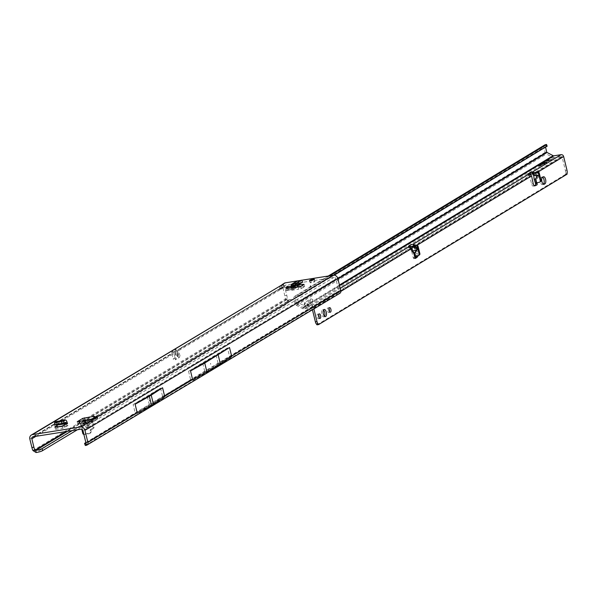 <?xml version="1.0" encoding="UTF-8"?>
<svg xmlns="http://www.w3.org/2000/svg" width="597" height="597" viewBox="0 0 597 597"><rect width="100%" height="100%" fill="white"/><g stroke="black" fill="none" stroke-linecap="round" stroke-linejoin="round"><path stroke-width="0.45" stroke-dasharray="2.98 2.24" d="M292.694 286.896L293.709 285.269L294.739 285.105L296.112 286.911A3.851 0.612 166.3 0 1 293.866 287.388A3.851 0.612 166.3 0 1 292.202 287.53L292.694 286.896L292.284 285.217L291.149 285.359L291.761 287.426A3.851 0.612 166.3 0 1 291.732 287.247A3.851 0.612 166.3 0 1 293.582 286.336L294.784 285.978A3.851 0.612 166.3 0 1 298.694 285.359L299.134 285.456A3.851 0.612 166.3 0 1 297.313 286.545L296.112 286.911M67.155 424.019L66.222 424.333L67.155 424.019M310.888 286.172L309.955 286.478L310.888 286.172M82.976 423.086L86.931 422.661L79.61 423.527L80.573 424.273L81.393 423.243L79.64 421.303L80.17 423.474L77.774 423.855L82.908 420.781M82.976 423.236L77.774 423.855L77.244 421.683M83.05 423.37L85.147 426.474L87.304 428.056L88.61 425.945C88.005 428.452 86.841 428.631 85.11 426.504L83.013 423.4L80.17 423.474M83.543 421.803A2.358 1.216 153.3 0 1 84.819 422.004L83.946 422.84L82.349 420.878M86.14 420.572A2.358 0.821 -107.1 0 0 85.938 421.937L84.819 421.855A2.358 2.246 107.1 0 0 83.864 420.989A2.358 2.246 -72.9 0 1 84.14 421.057L84.14 421.057A2.358 2.246 -72.9 0 1 85.371 422.027L87.916 426.631L87.558 425.154A2.358 0.761 -172.2 0 1 89.535 425.385C88.96 428.004 87.796 428.191 86.035 425.945L83.946 422.84L81.393 423.243M149.496 401.042L149.287 400.169L149.496 401.042M291.164 285.306L292.985 284.247L298.694 283.187L295.605 284.732L293.605 284.829L293.709 285.269M293.44 284.396L291.761 287.426M292.202 287.53L291.672 287.523M313.529 281.478A2.492 0.396 166.3 0 1 314.925 281.508A2.492 0.396 166.3 0 1 311.485 282.709A2.492 0.396 166.3 0 1 310.082 282.687A2.492 0.396 166.3 0 1 313.529 281.478M280.224 285.657L279.381 289.329A2.716 1.224 81 0 0 279.62 289.344A2.716 1.224 81 0 0 279.829 289.261A2.716 1.224 81 0 0 280.187 288.844L282.18 288.53L283.784 286.276A2.716 0.433 166.3 0 1 283.993 286.388A2.716 0.433 166.3 0 1 282.12 287.276L281.388 287.597L281.381 289.015A2.716 1.224 81 0 0 281.612 289.023A2.716 1.224 81 0 0 281.821 288.948A2.716 1.224 81 0 0 282.18 288.53L284.754 286.985L286.814 295.418A9.059 4.089 -99 0 1 287.329 298.754L287.567 301.597A9.059 2 173.6 0 1 288.739 302.418A9.059 2 173.6 0 1 287.933 303.388L287.687 301.187A9.059 2 -6.4 0 0 288.485 300.224A9.059 2 -6.4 0 0 287.321 299.403L287.329 298.754L85.416 419.937M210.674 364.282L210.457 363.416L210.674 364.282M293.605 284.829L292.284 285.217M291.336 288.008L295.5 285.508L297.866 285.135M285.985 288.396L287.844 287.276L292.634 286.523L291.321 287.306M56.999 425.542L58.103 424.885L67.454 423.4M293.47 287.769A2.716 2.388 59 0 1 291.642 290.314L296.03 287.679L304.634 286.575L304.104 284.403M291.642 290.314L298.672 289.202L298.142 287.03M300.873 286.336L301.403 288.508L298.672 289.202M301.403 288.508L304.634 286.575M83.431 423.221L93.744 421.325L91.348 421.706L93.02 427.676A1.358 1.194 59 0 1 92.139 429.168L91.057 429.34A1.358 1.194 -121 0 0 90.14 430.489L90.132 432.549A1.358 1.194 59 0 1 89.214 433.698L84.304 434.474A1.358 1.194 59 0 1 83.886 434.459M94.251 418.534L95.013 418.549L94.617 419.087L97.774 418.848L93.744 421.325L93.214 419.154M281.597 285.105L282.12 287.276L177.884 349.842L177.473 350.73L178.339 354.282L180.01 355.752L178.055 349.611L281.388 287.597M284.754 286.985A1.813 1.59 -121 0 1 285.933 284.993L333.85 277.396A1.813 1.59 -121 0 1 335.872 278.881L82.961 430.676M180.01 355.752L179.264 357.521L175.458 359.804L177.324 356.64A2.537 2.231 -121 0 0 177.563 354.812L178.122 354.476L177.257 350.924L175.093 351.514A1.813 1.59 -121 0 0 173.921 353.506L174.712 356.73L175.54 355.327L174.652 351.387L171.921 351.82A4.075 3.582 -121 0 0 171.929 353.82L29.85 439.086M292.037 299.47L292.739 299.44L291.694 300.231L293.06 299.358L292.097 299.403L287.164 300.478L291.993 299.291L292.694 299.261L291.366 300.298M286.306 290.597L291.097 289.843L286.045 289.515L286.306 290.597L288.164 289.485L292.963 288.724L287.903 288.396L288.164 289.485M291.097 289.843L292.963 288.724M57.722 426.833A2.716 1.224 81 0 0 58.424 427.131A2.716 1.224 81 0 0 58.633 427.056L68.058 425.564L62.536 428.325L62.006 426.154M58.633 427.056L55.357 429.019L54.827 426.848M55.066 427.251L55.357 429.019M55.596 429.422L62.536 428.325M91.348 421.706L90.819 419.534L92.572 421.475L93.945 427.116A1.358 1.194 59 0 1 93.065 428.616L91.99 428.78A1.358 1.194 -121 0 0 91.072 429.937L91.065 431.989A1.358 1.194 59 0 1 90.14 433.138L85.237 433.915A1.358 1.194 59 0 1 83.722 432.803L81.431 423.422M86.923 422.661L89.087 422.437L86.908 422.721L88.535 425.937L89.013 422.422M88.11 419.96L90.02 421.878A2.358 0.761 7.8 0 0 88.035 421.639L85.938 421.937L87.558 425.154L88.035 421.639M80.461 423.803L81.796 429.295M202.771 363.349L204.972 372.386L218.36 364.349L216.159 355.312L188.555 371.244L227.494 347.872L229.591 356.484L335.984 292.627A0.455 0.396 59 0 1 335.745 293.112L333.76 293.754L335.663 293.239L336.275 294.836L339.365 293.53L338.88 292.246L335.663 293.239M218.36 364.349L229.696 356.916L229.591 356.484A0.455 0.396 59 0 1 229.352 356.969L190.413 380.334A0.455 0.396 -121 0 0 190.652 379.849L190.756 380.282L134.78 413.669L151.422 404.565L162.19 397.214M171.929 353.82L173.242 359.222L177.802 356.484L176.145 354.775L177.876 356.297L175.996 349.379L171.921 351.82M175.458 359.804L174.712 356.73L173.242 359.222M179.264 357.521L177.802 356.484M284.254 283.232A4.075 3.582 -121 0 0 282.762 287.299L284.814 295.731A9.059 4.089 -99 0 1 285.329 299.075L287.329 298.754M85.856 442.541L333.76 293.754M133.146 404.535L160.556 388.087L147.362 396.647L133.146 404.535L135.235 413.109A0.455 0.396 59 0 1 134.997 413.594L134.78 413.669M338.768 292.299L335.745 293.112L229.696 356.916M160.556 388.087L162.645 396.662A0.455 0.396 59 0 1 162.406 397.147M335.984 292.627L338.812 290.933L335.872 278.881M188.555 371.244L190.652 379.849L162.645 396.662L162.757 397.124M285.418 285.179L283.5 286.329L283.254 284.105M78.625 420.855L78.983 423.228L79.931 423.594M94.953 420.601L94.602 418.325L93.968 419.101L94.953 420.601M291.657 300.052L292.948 299.478M287.306 300.395L292.911 299.298M287.12 300.306L291.993 299.291M85.341 445.511L336.275 294.836M326.88 300.478L326.074 298.373M325.469 301.112L324.671 299M94.878 439.504L94.072 437.4M94.998 439.646L94.192 437.541M204.972 372.386L190.756 380.282M338.812 290.933L339.021 291.814A0.455 0.396 59 0 1 338.887 292.246M339.036 291.948L339.917 293.261M231.666 356.26L192.674 379.998M216.159 355.312L227.494 347.872M164.72 396.438L137.258 413.296M178.757 350.603L281.381 289.015L279.381 289.329L176.593 351.021M282.762 287.299L280.187 288.844L281.53 285.12M32.939 450.548L285.329 299.075L287.567 301.597L36.089 452.533M72.08 430.594L90.49 419.542M91.416 418.982L287.687 301.187M77.386 429.75L287.933 303.388M296.239 283.709L296.343 284.142L295.314 284.306L294.784 285.978M293.023 284.276L293.582 286.336L293.545 284.829M292.955 284.687L291.732 287.247M294.634 284.665L294.739 285.105M296.813 284.262L297.313 286.545L296.508 284.575L296.985 284.284L299.134 285.456M296.403 284.142L296.508 284.575M296.881 283.851L296.985 284.284M298.694 285.359L296.343 284.142M295.202 283.866L295.314 284.306M147.362 396.647L149.563 405.684M85.901 442.72L135.235 413.109L135.347 413.579M149.22 395.527L151.422 404.565M175.996 349.379L174.652 351.387M177.884 356.305A2.537 2.485 -48.7 0 0 178.339 354.282A2.537 0.403 -13.7 0 1 178.122 354.476A2.537 2.231 59 0 1 177.884 356.305L177.324 356.64M177.563 354.812L176.69 351.26M91.759 422.497L92.654 421.325L91.759 422.497L92.177 421.803L94.669 420.743M78.976 423.139L78.991 421.475L81.244 423.131L80.199 423.698M92.654 421.325L93.968 419.101M87.841 420.042A2.358 0.821 -107.1 0 0 87.647 421.407M84.901 422.139L86.99 425.243L86.035 425.945M82.864 423.042L83.52 423.258L85.11 426.504M94.147 420.96L88.625 422.191M296.03 287.679A2.716 2.388 -121 0 0 297.082 287.194M302.731 285.224L303.06 286.567M297.851 285.008A2.716 2.388 -121 0 0 297.791 284.694L297.545 283.694A0.455 0.396 59 0 1 297.881 283.194L293.493 285.829M302.724 282.127L301.425 282.829L300.425 280.896L301.5 282.791L297.179 285.388M295.5 285.508A0.455 0.396 -121 0 0 295.791 285.008L295.552 284.015A2.716 2.388 59 0 1 296.545 281.306M296.022 285.724L300.41 283.09A3.172 2.784 -121 0 0 301.425 282.829M300.41 283.09L297.881 283.194M286.045 289.515L287.903 288.396M287.791 286.202L287.844 287.276M292.634 286.523L291.12 286.418M68.058 425.564A2.716 1.224 -99 0 1 67.842 425.639A2.716 1.224 -99 0 1 66.424 424.049M64.252 425.355L64.782 427.527M56.767 424.668L56.64 424.124L65.267 422.758M55.058 424.915A3.172 1.433 -99 0 0 55.245 424.78L56.327 423.81L56.64 424.124M55.006 422.34L54.626 422.683A0.903 0.41 -99 0 1 54.514 422.736A0.903 0.41 -99 0 1 54.484 422.736M56.379 421.601A2.716 1.224 -99 0 1 57.566 423.564L66.991 422.072M67.237 423.064L57.812 424.557L57.566 423.564M324.514 316.276A3.627 1.619 -99.1 0 1 324.067 316.783A3.627 1.619 -99.1 0 1 323.79 316.88A3.627 1.619 -99.1 0 1 321.679 313.88A3.627 1.619 -99.1 0 1 322.373 309.828A3.627 1.619 -99.1 0 1 322.649 309.724A3.627 1.619 -99.1 0 1 323.522 310.082M319.096 317.701A2.313 1.03 -99.1 0 1 318.611 318.634A2.313 1.03 -99.1 0 1 318.432 318.701A2.313 1.03 -99.1 0 1 317.089 316.783A2.313 1.03 -99.1 0 1 317.529 314.201A2.313 1.03 -99.1 0 1 317.708 314.134A2.313 1.03 -99.1 0 1 318.649 314.88M329.387 311.47A2.313 1.03 -99.1 0 1 328.902 312.403A2.313 1.03 -99.1 0 1 328.731 312.47A2.313 1.03 -99.1 0 1 327.38 310.552A2.313 1.03 -99.1 0 1 327.82 307.97A2.313 1.03 -99.1 0 1 327.999 307.903A2.313 1.03 -99.1 0 1 328.94 308.649M535.8 173.727L536.293 176.07L535.8 173.727L534.688 173.115A0.455 0.388 78.7 0 1 534.345 172.929L535.658 173.458L538.061 172.003M410.803 249.33L411.729 251.509L414.982 252.009L417.601 248.121L414.005 247.979L410.803 249.33L416.833 247.8M536.293 176.07L536.39 179.772L538.949 176.115C539.763 174.018 538.337 172.906 534.681 172.779L535.412 173.1L534.584 173.137A0.455 0.388 78.8 0 1 534.248 172.958L534.345 172.929M534.128 172.824A2.269 1.992 -121.2 0 1 534.248 172.958L534.196 172.973A0.455 0.455 0 0 0 534.569 173.137L539.098 174.727L538.77 175.899L536.33 175.899L536.21 179.548L536.875 182.824M540.546 165.369L541.098 165.033M538.994 165.645L539.718 165.168M551.344 159.847L546.509 161.093L551.344 159.847M542.382 164.25L542.934 163.921M542.979 164.093L545.225 163.63M540.807 164.533L541.561 164.056M411.363 246.703L410.393 247.195L410.714 248.374L408.833 248.136L410.512 246.964A2.716 0.433 166.3 0 1 411.229 246.613M534.233 185.682L533.337 186.085A2.716 1.216 -99.1 0 1 533.196 186.122A2.716 1.216 -99.1 0 1 531.628 183.943L529.509 175.787A2.716 0.433 166.3 0 1 528.42 175.705A2.716 0.433 166.3 0 1 528.666 175.443A2.716 0.433 166.3 0 1 528.733 175.399L530.524 174.414M546.18 162.25L541.404 163.914L546.158 162.153M334.223 275.202L299.731 296.082L295.59 297.403A0.91 0.798 -121.2 0 0 295.105 298.381L296.358 303.515A0.91 0.798 -121.2 0 0 296.858 304.164L302.985 307.395A1.813 1.597 -121.2 0 0 304.007 307.582L312.41 306.239A2.269 1.992 58.8 0 1 313.634 307.851L313.888 308.88M413.743 245.949L415.743 246.046L417.803 253.561A2.716 1.216 -99.1 0 1 417.982 255.635M312.41 306.239L312.724 305.015L340.253 288.351M543.24 184.115L542.628 184.48A3.627 1.619 -99.1 0 1 542.352 184.585A3.627 1.619 -99.1 0 1 540.24 181.578A3.627 1.619 -99.1 0 1 540.934 177.525L541.666 177.085A3.627 1.619 -99.1 0 1 541.942 176.981A3.627 1.619 -99.1 0 1 542.658 177.197M414.967 257.882L414.019 258.62A1.134 0.507 -99.1 0 1 413.908 258.665A1.134 0.507 -99.1 0 1 413.266 257.829L414.684 256.128L415.915 255.829L414.982 252.009M531.561 175.936L529.964 176.19L414.139 246.3L416.199 253.815A2.716 1.216 -99.1 0 1 416.37 256.001M537.233 174.921L533.36 174.996L532.882 173.048M533.128 172.899L533.39 174.115L532.927 173.72L561.523 156.407L554.322 157.556A3.172 2.791 58.8 0 1 552.538 157.242L546.412 154.004A2.269 1.992 58.8 0 1 545.158 152.377L543.904 147.243A2.269 1.992 58.8 0 1 544.412 145.235M317.014 324.835L565.441 174.458L565.546 173.227A3.627 1.619 80.9 0 0 565.381 170.511L562.031 156.78A0.455 0.396 -121.2 0 0 561.523 156.407M299.41 296.187L298.798 294.575L295.105 296.142A2.269 1.992 -121.2 0 0 293.903 298.567L295.157 303.709A2.269 1.992 -121.2 0 0 296.41 305.336L302.537 308.567A3.172 2.791 -121.2 0 0 304.328 308.88L311.53 307.731A0.455 0.396 58.8 0 1 312.037 308.104L312.44 309.753M418.325 255.553L415.184 256.277M536.322 182.951L539.464 182.227M532.778 173.123L532.8 173.742M410.393 247.195L411.609 246.912M311.53 307.731L410.169 248.024L409.743 246.292M411.729 251.509L413.266 257.829L414.87 257.576M299.731 296.082L297.366 296.851A0.455 0.396 -121.2 0 0 297.127 297.336L298.381 302.47A0.455 0.396 -121.2 0 0 298.627 302.798L304.754 306.03A1.358 1.194 -121.2 0 0 305.522 306.164L312.724 305.015M554.322 157.556L308.873 306.134L308.448 304.395A2.492 0.396 166.3 0 1 308.88 304.507A2.492 0.396 166.3 0 1 306.709 305.448L305.806 305.395A2.492 0.978 -159 0 1 304.448 303.918L304.761 302.694A3.627 1.418 -159 0 1 304.783 302.634A3.627 1.418 -159 0 1 305.074 302.306L310.5 299.022A1.358 0.53 -159 0 1 312.037 299.216A1.358 0.53 -159 0 1 312.925 300.119A1.358 0.53 -159 0 1 312.821 300.246L307.395 303.53L307.798 304.157A2.492 0.978 -159 0 1 307.828 304.171L307.224 305.731L308.873 306.134A2.492 0.396 166.3 0 1 309.306 306.246A2.492 0.396 166.3 0 1 307.134 307.186L305.201 306.955A2.492 0.978 -159 0 1 303.851 305.477L304.164 304.254A3.627 1.418 -159 0 1 304.186 304.194A3.627 1.418 -159 0 1 304.477 303.866L309.903 300.582A1.358 0.53 -159 0 1 311.433 300.769A1.358 0.53 -159 0 1 312.328 301.679A1.358 0.53 -159 0 1 312.216 301.798L306.798 305.082L307.201 305.716A2.492 0.978 -159 0 1 307.224 305.731L552.538 157.242M545.576 147.272L545.509 146.989A0.455 0.396 58.8 0 1 545.748 146.504L547.106 146.131M329.85 275.777L298.798 294.575M302.537 308.567L305.201 306.955L305.806 305.395L302.985 307.395M546.583 162.123L546.651 163.041L546.203 162.981M542.158 164.414L540.845 164.697L541.598 164.227M545.203 163.653L540.464 164.742M540.315 165.526L539.009 165.809L539.763 165.347M541.143 165.205L540.695 165.563L542.158 165.414L538.628 165.854M413.579 245.957L529.509 175.787L529.084 174.048M304.007 307.582L306.709 305.448L307.134 307.186L304.328 308.88M339.447 285.03L307.828 304.171L308.448 304.395L339.574 285.553M415.564 245.568L415.743 246.046L416.922 245.33M529.629 175.802L529.778 174.085M567.046 174.205L565.441 174.458M534.822 173.1L536.181 174.727M534.046 172.817L534.36 172.794A2.716 2.395 -121.2 0 0 534.345 172.779L534.681 172.779M538.949 176.115L536.121 179.645A0.455 0.455 0 0 0 536.128 179.764L536.86 182.764M534.36 172.794L535.412 173.1M84.64 420.93A2.358 1.06 -99 0 1 85.468 421.773M295.164 284.762L295.567 286.441M291.687 285.075L292.09 286.754M285.933 284.993L283.784 286.276M80.938 429.191L333.85 277.396M175.093 351.514L33.022 436.78M88.61 425.945L89.087 422.437L91.639 422.027M89.535 425.385L90.02 421.878L92.572 421.475M35.932 436.317L173.921 353.506M83.752 420.937L66.08 431.541M134.997 413.594L85.796 443.123M96.595 417.124L97.013 418.84M97.124 416.81L97.654 418.982M95.11 418.019L95.378 419.094M94.475 418.4L94.632 419.034M94.46 416.43L94.99 418.601M85.595 445.287L84.796 443.175M86.475 445.31L339.365 293.53M284.814 295.731L286.814 295.418M67.536 431.31L85.02 420.818M86.878 419.706L287.321 299.403M294.679 283.776L295.082 285.456M298.157 283.463L298.56 285.142M297.552 283.321L297.963 285M175.563 355.133L176.122 354.797L175.212 351.051L176.145 354.775L175.54 355.327M83.722 432.803L82.789 433.362M85.237 433.915L84.304 434.474M90.14 433.138L89.214 433.698M91.065 431.989L90.132 432.549M91.072 429.937L90.14 430.489M91.99 428.78L91.057 429.34M93.065 428.616L92.139 429.168M93.945 427.116L93.02 427.676M297.791 284.694L296.082 285.717M294.037 285.806L297.545 283.694M291.164 286.65L295.552 284.015M295.791 285.008L291.403 287.642M65.752 422.318L56.327 423.81M55.245 424.78L64.67 423.288M54.626 422.683L63.61 421.258M54.536 422.721L63.812 421.251M536.143 174.66L536.121 179.645L536.927 182.809M408.512 246.449L408.908 248.046M528.412 174.093L528.733 175.399M313.634 307.851L340.887 291.351M533.972 177.51L535.509 183.831M562.031 156.78L533.39 174.115M410.714 248.374L312.037 308.104M411.117 248.994L410.639 247.046M414.005 247.979L413.527 246.039M415.385 258.397L414.019 258.62M296.858 304.164L337.969 278.986M337.872 278.568L296.358 303.515M295.105 298.381L545.509 146.989M545.748 146.504L297.366 296.851L295.59 297.403M298.119 296.59L297.582 295.187M296.045 297.261L295.56 295.993M307.798 304.157L307.201 305.716M304.448 303.918L303.851 305.477M296.41 305.336L546.412 154.004M310.5 299.022L309.903 300.582M312.821 300.246L312.216 301.798M305.074 302.306L304.477 303.866M304.761 302.694L304.164 304.254M307.395 303.53L306.798 305.082M410.348 246.285L410.512 246.964M409.109 246.397L409.535 248.136M545.158 152.377L295.157 303.709M293.903 298.567L543.904 147.243M295.105 296.142L328.365 276.008M546.203 146.355L545.561 144.668M417.803 253.561L416.199 253.815M534.651 185.868L533.337 186.085M533.225 183.689L531.628 183.943M566.978 170.257L565.381 170.511M567.15 172.973L565.546 173.227M567.023 173.869L565.419 174.123M417.542 248.359L410.811 250.061M543.27 176.831L541.666 177.085M542.539 177.272L540.934 177.525M543.658 184.316L542.628 184.48M66.222 424.333L66.715 423.534L67.521 424.012M309.955 286.478L310.447 285.687L311.253 286.164M314.395 279.336L314.925 281.508M229.427 356.931L335.82 293.082M174.585 351.693L32.514 436.967M162.481 397.117L190.488 380.304M283.463 284.217L283.993 286.388M97.244 416.676L97.774 418.848M94.453 418.415L94.617 419.087M94.483 416.378L95.013 418.549M210.726 364.222L210.607 363.446M85.737 443.175L135.071 413.564M279.62 289.344L281.612 289.023M288.739 302.418L288.485 300.224M309.552 280.515L310.082 282.687M292.985 284.247L293.44 286.135M296.858 284.291L297.313 286.179M298.694 283.187L299.224 285.359M149.556 400.975L149.429 400.199M90.528 433.004L89.595 433.556M91.61 428.922L90.677 429.482M93.453 428.474L92.52 429.034M78.476 421.415L79.356 421.751M91.871 422.042L93.013 420.728M78.588 420.967L78.938 423.191M87.968 419.975L88.371 419.878M296.791 287.403L292.403 290.038M297.716 283.247L293.328 285.881M295.627 285.463L291.239 288.097M67.842 425.639L58.424 427.131M65.804 422.295L56.379 423.788M67.491 423.4L58.066 424.892M54.514 422.736L63.939 421.243M325.387 316.626L323.79 316.88M320.037 318.447L318.432 318.701M330.328 312.216L328.731 312.47M408.408 246.397L408.833 248.136M415.505 258.411L413.908 258.665M545.673 146.534L297.291 296.881M312.925 300.119L312.328 301.679M304.783 302.634L304.186 304.194M307.321 303.612L306.724 305.164M528.002 173.966L528.42 175.705M308.88 304.507L309.306 306.246M328.238 276.03L294.731 296.313M534.8 185.868L533.196 186.122M537.33 174.914L533.755 174.914M329.604 307.649L327.999 307.903M319.305 313.88L317.708 314.134M324.246 309.47L322.649 309.724M543.546 176.727L541.942 176.981M543.957 184.331L542.352 184.585"/><path stroke-width="0.9" d="M82.901 421.049A2.358 2.246 -72.9 0 1 83.871 420.989A2.358 2.246 107.1 0 0 83.595 420.885L83.595 420.885A2.358 2.246 107.1 0 0 82.349 420.878L84.274 420.989A2.358 1.06 -99 0 1 84.461 420.922L84.461 420.922A2.358 1.06 -99 0 1 84.64 420.93M313 279.306A2.492 0.396 166.3 0 1 314.395 279.336A2.492 0.396 166.3 0 1 310.955 280.538A2.492 0.396 166.3 0 1 309.552 280.515A2.492 0.396 166.3 0 1 313 279.306M77.244 421.683L82.505 420.803L77.244 421.683L82.819 418.34L93.722 416.363L94.483 416.378L94.087 416.907L97.244 416.676L93.214 419.154L91.251 419.467M283.329 284.411L283.254 284.105A2.716 0.433 166.3 0 1 283.463 284.217A2.716 0.433 166.3 0 1 281.597 285.105L31.342 435.026A4.075 3.582 59 0 1 32.492 434.609L80.408 427.012A4.075 3.582 59 0 1 84.961 430.355L87.893 442.407A2.716 2.388 59 0 1 87.005 445.049L85.341 445.511L84.535 443.407L85.669 443.198L86.475 445.31L87.005 445.049L85.752 443.161A0.455 0.396 59 0 0 85.901 442.72L82.961 430.676A1.813 1.59 59 0 0 80.938 429.191L33.022 436.78A1.813 1.59 59 0 0 31.85 438.773L35.932 436.317M281.53 285.12L284.254 283.232A4.075 3.582 -121 0 1 285.403 282.821L301.366 280.291M301.649 280.247L333.32 275.224A4.075 3.582 -121 0 1 337.872 278.568L340.805 290.62A2.716 2.388 -121 0 1 339.917 293.261L339.365 293.53L339.917 293.261M297.082 287.194A2.716 2.388 -121 0 0 297.866 285.135L302.53 284.396L302.731 285.224M296.082 285.717L293.403 287.329A2.716 2.388 59 0 1 293.47 287.769L300.873 286.336L304.104 284.403L302.53 284.396M293.47 287.769L291.336 288.008M291.321 287.306L285.985 288.396L285.933 287.321L287.791 286.202L291.12 286.418M67.454 423.4L62.006 426.154L55.066 427.251L54.827 426.848L56.999 425.542A2.716 1.224 81 0 0 57.722 426.833M82.908 420.781L94.244 418.534L93.722 416.363M84.274 420.989L88.64 419.878M82.647 420.81L83.923 420.989M80.073 421.236L78.476 421.415L79.356 421.751M83.886 434.459A1.358 1.194 59 0 1 82.789 433.362L81.796 429.295M77.386 429.75L42.462 450.713A9.059 2 173.6 0 1 36.089 452.533L35.842 450.339L32.939 450.548A9.059 4.089 -99 0 1 31.902 447.519L29.85 439.086A4.075 3.582 59 0 1 31.342 435.026M66.08 431.541L34.939 450.235A9.059 4.089 -99 0 1 33.902 447.205L31.85 438.773M84.535 443.407L85.856 442.541M206.943 372.088L204.741 363.051L229.517 347.544L231.74 356.566L220.383 364.021L192.704 379.998M218.181 354.984L220.383 364.021M204.741 363.051L190.525 370.946L192.63 379.692M149.332 396.341L162.578 387.759L135.123 404.236L149.332 396.341L151.534 405.378L164.802 396.781L164.668 396.333L192.63 379.55M137.213 412.952L135.123 404.236M229.517 347.544L190.525 370.946M162.578 387.759L164.668 396.333M282.336 284.388L285.403 282.821M36.089 452.533L32.939 450.548M42.462 450.713L42.215 448.511L72.08 430.594M90.49 419.542L91.416 418.982M42.215 448.511A9.059 2 173.6 0 1 35.842 450.339L67.536 431.31M151.534 405.378L137.295 413.288M151.242 395.199L153.444 404.236M78.991 421.475L78.625 420.855L78.991 421.475M86.401 420.489A2.358 0.821 -107.1 0 0 86.259 420.497L87.968 419.975A2.358 0.821 -107.1 0 1 88.11 419.96L93.214 419.154M93.833 418.788L87.968 419.975A2.358 0.821 -107.1 0 0 87.841 420.042M84.14 421.057L86.259 420.497A2.358 0.821 -107.1 0 0 86.14 420.572M293.179 283.635L295.709 283.53A0.903 0.798 -121 0 0 295.993 283.456L297.179 285.388L299.493 284.068L302.724 282.127L301.604 280.165L300.388 280.821A0.903 0.798 -121 0 1 300.097 280.896L297.567 281L293.179 283.635A2.716 2.388 -121 0 0 291.164 286.65L291.403 287.642A0.455 0.396 59 0 1 291.112 288.142M295.993 283.456L297.179 285.388M300.381 280.821L296.06 283.418L298.373 282.097L299.493 284.068M298.373 282.097L301.604 280.165M292.157 283.941L296.545 281.306A2.716 2.388 59 0 1 297.567 281M293.403 287.329L293.157 286.329L294.037 285.806M297.037 285.463A3.172 2.784 -121 0 1 296.022 285.724L293.493 285.829A0.455 0.396 -121 0 0 293.157 286.329M290.776 287.635L285.933 287.321M66.424 424.049A2.716 1.224 -99 0 1 66.304 423.624L65.804 422.295L64.67 423.288A3.172 1.433 -99 0 1 64.297 423.482A3.172 1.433 -99 0 1 64.17 423.489L54.752 424.96L64.028 423.489L63.812 421.251L64.17 423.489M66.304 423.624L56.879 425.116A2.716 1.224 81 0 0 56.999 425.542M54.484 422.736L54.745 424.982L54.484 422.736M54.536 422.721L54.857 424.631M54.64 422.392L61.573 421.295L61.789 423.534M61.573 421.295L63.812 421.251M67.528 423.392L66.991 422.072A2.716 1.224 81 0 0 65.446 420.057A2.716 1.224 81 0 0 65.125 420.221L55.7 421.713A2.716 1.224 -99 0 1 56.028 421.549A2.716 1.224 -99 0 1 56.379 421.601M63.61 421.258L65.125 420.221M56.879 425.116L56.767 424.668M55.006 422.34L55.7 421.713M325.663 316.522A3.627 1.619 -99.1 0 1 325.387 316.626A3.627 1.619 -99.1 0 1 323.275 313.626A3.627 1.619 -99.1 0 1 323.97 309.574A3.627 1.619 -99.1 0 1 324.246 309.47A3.627 1.619 -99.1 0 1 326.358 312.47A3.627 1.619 -99.1 0 1 325.663 316.522M320.208 318.38A2.313 1.03 -99.1 0 1 320.037 318.447A2.313 1.03 -99.1 0 1 318.686 316.529A2.313 1.03 -99.1 0 1 319.134 313.947A2.313 1.03 -99.1 0 1 319.305 313.88A2.313 1.03 -99.1 0 1 320.656 315.798A2.313 1.03 -99.1 0 1 320.208 318.38M330.507 312.149A2.313 1.03 -99.1 0 1 330.328 312.216A2.313 1.03 -99.1 0 1 328.984 310.298A2.313 1.03 -99.1 0 1 329.425 307.716A2.313 1.03 -99.1 0 1 329.604 307.649A2.313 1.03 -99.1 0 1 330.947 309.567A2.313 1.03 -99.1 0 1 330.507 312.149M412.288 251.128L411.654 248.516L412.072 248.621L412.602 250.792L414.512 253.538L413.93 253.718L412.288 251.128L416.803 249.725L417.176 248.531L412.714 247.076L412.803 246.546C416.467 246.673 417.893 247.792 417.072 249.889L414.512 253.538L415.184 256.277L414.87 257.576A1.134 0.507 80.9 0 0 415.505 258.411A1.134 0.507 80.9 0 0 415.624 258.359L415.385 258.397M536.875 182.555L537.113 183.577A1.134 0.507 80.9 0 1 536.89 184.958L534.934 185.824A2.716 1.216 -99.1 0 1 534.8 185.868A2.716 1.216 -99.1 0 1 533.225 183.689L531.561 175.936L529.778 174.085L529.084 174.048A2.716 0.433 166.3 0 1 528.002 173.966A2.716 0.433 166.3 0 1 528.241 173.705A2.716 0.433 166.3 0 1 528.308 173.66L532.502 171.981L534.315 172.637L532.681 173.257L533.128 175.085L538.001 175.242L535.39 179.13L534.076 179.003L533.733 174.914M540.733 165.25L538.524 165.742L539.613 165.145L538.763 165.772M551.307 159.675L546.471 160.914L551.307 159.675M542.576 164.138L542.158 164.414M544.8 163.705L540.748 164.638L542.539 163.981M340.887 291.351L411.654 248.516L412.005 246.949A0.455 0.396 -143.4 0 0 412.4 247.098L412.482 246.568A2.716 2.395 58.8 0 1 412.482 246.568L411.609 246.912L408.408 246.397L410.087 245.225A2.716 0.433 166.3 0 1 413.161 244.225L413.579 245.957L413.893 244.233L415.743 246.046M545.486 162.145L546.576 161.974L546.613 162.862L546.165 162.966L546.009 162.078L541.367 163.735L545.509 162.235M546.158 162.153L546.583 162.123M546.18 162.257L546.203 162.981M542.539 177.272L543.27 176.831A3.627 1.619 -99.1 0 1 543.546 176.727A3.627 1.619 -99.1 0 1 545.658 179.727A3.627 1.619 -99.1 0 1 544.964 183.779L544.233 184.227A3.627 1.619 -99.1 0 1 543.957 184.331A3.627 1.619 -99.1 0 1 541.845 181.324A3.627 1.619 -99.1 0 1 542.539 177.272M313.888 308.88L316.985 321.582A3.627 1.619 80.9 0 0 318.014 323.775L318.619 324.581L567.046 174.205L567.15 172.973A3.627 1.619 80.9 0 0 566.978 170.257L563.635 156.526A2.269 1.992 -121.2 0 0 561.105 154.668L553.904 155.817A1.358 1.194 58.8 0 1 553.135 155.683L339.447 285.03M417.982 255.635A2.716 1.216 -99.1 0 1 417.437 256.949L415.624 258.359M419.057 255.106A1.358 1.194 -121.2 0 0 419.37 254.986L418.639 255.426A1.358 1.194 -121.2 0 1 418.325 255.553L415.184 256.277M418.639 255.426A1.358 1.194 -121.2 0 0 419.131 254.076L417.385 246.889A1.358 1.194 -121.2 0 0 415.796 245.792L412.005 246.949A2.269 1.992 58.8 0 0 411.84 246.77M542.658 177.197A3.627 1.619 -99.1 0 1 544.173 180.749A3.627 1.619 -99.1 0 1 543.367 184.033L543.24 184.115M323.522 310.082A3.627 1.619 -99.1 0 1 324.514 316.276M318.649 314.88A2.313 1.03 -99.1 0 1 319.096 317.701M328.94 308.649A2.313 1.03 -99.1 0 1 329.387 311.47M416.37 256.001A2.716 1.216 -99.1 0 1 415.84 257.203L414.967 257.882M535.39 179.13L536.322 182.951L535.382 183.07L535.509 183.831A1.134 0.507 -99.1 0 1 535.285 185.212L534.233 185.682M312.44 309.753L315.38 321.835A3.627 1.619 80.9 0 0 316.41 324.037L317.014 324.835L318.619 324.581M419.37 254.986A1.358 1.194 -121.2 0 0 419.87 253.628L418.116 246.442A1.358 1.194 -121.2 0 0 416.527 245.345L411.363 246.703M536.322 182.951L539.464 182.227A1.358 1.194 58.8 0 0 540.278 180.749L538.524 173.563A1.358 1.194 58.8 0 0 536.934 172.466L537.666 172.018L534.315 172.637M537.666 172.018A1.358 1.194 58.8 0 1 539.255 173.115L541.009 180.301A1.358 1.194 58.8 0 1 540.195 181.779M532.882 173.048L533.934 173.152L534.405 175.093M535.382 183.07L534.076 179.003M536.934 172.466L533.934 173.152M561.105 154.668L532.502 171.981L532.927 173.72M337.969 278.986L547.009 152.451L553.135 155.683M540.695 165.093L539.016 165.735M544.762 163.548L542.412 164.369M547.009 152.451A0.455 0.396 58.8 0 1 546.755 152.123L545.576 147.272M547.106 146.131L334.223 275.202M546.785 146.541L546.143 144.855L329.85 275.777M530.524 174.414L532.8 173.742M411.229 246.613A2.716 0.433 166.3 0 1 413.579 245.957M544.412 145.235A2.269 1.992 58.8 0 1 545.106 144.817L546.516 144.467L546.143 144.855M413.743 245.949L414.139 246.3M529.084 174.048L413.161 244.225L413.893 244.233M535.509 183.831L537.113 183.577L536.927 182.809M411.945 247.024A0.455 0.396 -143.2 0 0 412.34 247.173L412.072 248.621M414.87 257.576L413.93 253.718L417.072 249.889M281.597 285.105L32.492 434.609M80.408 427.012L333.32 275.224M85.416 419.937L83.752 420.937M96.483 416.669L96.595 417.124M94.848 416.922L95.11 418.019M94.125 416.945L94.475 418.4M84.58 417.81L85.11 419.982M82.819 418.34L83.349 420.512M84.961 430.355L337.872 278.568L546.755 152.123M87.893 442.407L137.213 412.811M231.614 356.148L340.805 290.62M31.902 447.519L33.902 447.205M85.02 420.818L86.878 419.706M295.709 283.53L300.097 280.896M65.267 422.758L66.058 422.631M537.949 175.473L534.039 175.473M528.308 173.66L528.412 174.093M538.061 172.003L563.635 156.526M416.922 245.33L531.561 175.936M340.253 288.351L409.743 246.292M339.574 285.553L553.904 155.817M531.905 172.07L532.323 173.809M530.412 172.503L530.837 174.242M410.087 245.225L410.348 246.285M328.365 276.008L545.106 144.817M547.136 146.205L546.486 144.519M417.437 256.949L415.84 257.203M536.89 184.958L535.285 185.212M318.485 324.305L316.888 324.559M318.014 323.775L316.41 324.037M316.985 321.582L315.38 321.835M416.527 245.345L415.796 245.792M538.524 173.563L539.255 173.115M540.278 180.749L541.009 180.301M419.87 253.628L419.131 254.076M418.116 246.442L417.385 246.889M412.714 247.076L412.34 247.173L412.714 247.076M544.964 183.779L543.367 184.033M544.233 184.227L543.658 184.316M94.087 416.907L94.453 418.415M86.901 445.116L339.805 293.328M54.872 424.974L64.297 423.482M65.446 420.057L56.028 421.549M544.733 144.989L328.238 276.03M547.158 146.153L546.516 144.467M539.778 182.1L540.509 181.66"/></g></svg>
